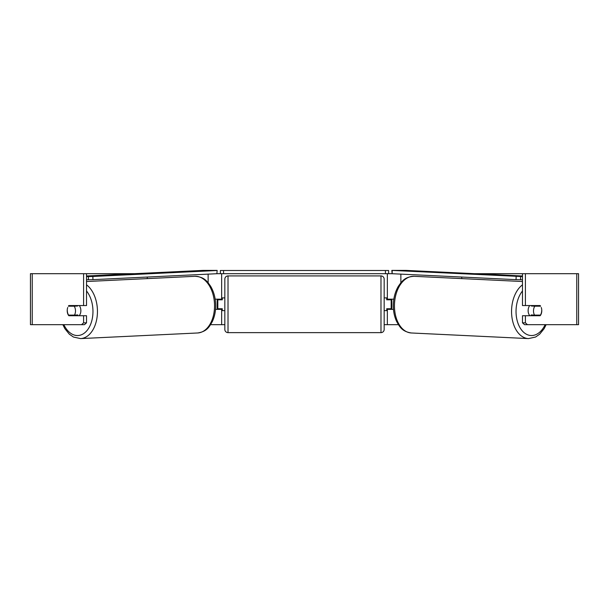 <?xml version="1.0" encoding="UTF-8"?>
<svg xmlns="http://www.w3.org/2000/svg" width="609" height="609" viewBox="0 0 609 609"><rect width="100%" height="100%" fill="white"/><g stroke="black" fill="none" stroke-linecap="round" stroke-linejoin="round"><path stroke-width="0.91" d="M215.525 309.372L221.646 309.372L221.646 308.733M210.6 324.666L221.646 324.666L221.646 309.372M216.949 273.685L220.374 273.685L220.374 270.495L388.626 270.495L388.626 273.685L385.444 273.685L385.444 270.495M217.824 309.372L217.824 308.733L217.185 308.733L217.185 299.171M224.835 297.9L222.285 297.9L222.285 299.811L217.824 299.811L217.824 299.171M221.646 299.811L221.646 273.685M221.646 299.171L215.167 299.171M147.256 278.61L147.256 277.049M393.475 309.372L387.354 309.372L387.354 308.733M398.4 324.666L387.354 324.666L387.354 309.372M392.051 273.685L388.626 273.685M391.176 309.372L391.176 308.733L391.815 308.733L391.815 299.171M384.165 310.643L386.715 310.643L386.715 308.733L391.176 308.733L391.176 299.171M387.354 299.811L387.354 273.685M387.354 299.171L393.833 299.171M461.744 278.61L461.744 277.049M529.876 315.744A6.372 4.096 -87.3 0 1 528.14 310.384A6.372 4.096 -87.3 0 1 529.708 305.551M541.698 310.643A6.372 4.096 -87.3 0 1 540.404 315.104L534.55 315.104A6.372 4.096 -87.3 0 1 533.507 310.643A6.372 4.096 -87.3 0 1 534.801 306.182L540.617 306.182A6.372 4.096 -90 0 0 540.153 305.551L525.4 305.551L525.4 273.685L578.55 273.685L578.55 324.666L524.524 324.666L522.476 322.831L522.476 315.744L540.153 315.744A6.372 4.096 -90 0 0 541.249 307.484M531.733 305.551A6.372 4.096 -87.3 0 0 531.391 306.022L534.801 306.182M536.917 305.551A6.372 4.096 -87.3 0 1 537.237 306.022L537.595 306.038M536.879 315.104A6.372 4.096 -87.3 0 1 536.346 315.744M531.733 315.744A6.372 4.096 -87.3 0 1 531.139 314.937L534.55 315.104M531.391 306.022L537.237 306.022M67.751 307.484A6.372 4.096 -90 0 0 67.211 310.643A6.372 4.096 -90 0 0 68.847 315.744L83.6 315.744L83.6 322.831L86.524 322.831L86.524 315.744L83.6 315.744M71.306 315.104A6.372 4.096 -90 0 0 71.778 315.744M86.524 273.685L83.6 273.685L83.6 305.551L86.524 305.551L86.524 273.685L134.528 273.685M474.472 273.685L525.4 273.685M221.646 324.666L224.835 324.666M384.165 324.666L387.354 324.666M522.476 322.831L525.4 322.831L525.4 315.744M525.4 322.831L527.455 324.666M525.4 305.551L522.476 305.551L522.476 273.685M537.222 305.551A6.372 4.096 -90 0 1 537.686 306.182M537.694 315.104A6.372 4.096 -90 0 1 537.222 315.744M86.524 322.831L84.476 324.666L30.45 324.666L30.45 273.685L83.6 273.685M71.778 305.551A6.372 4.096 -90 0 0 71.314 306.182M81.545 324.666L83.6 322.831M83.6 305.551L68.847 305.551A6.372 4.096 -90 0 0 68.383 306.182L74.199 306.182A6.372 4.096 -92.7 0 1 75.493 310.643A6.372 4.096 -92.7 0 1 74.45 315.104L77.861 314.937A6.372 4.096 -92.7 0 1 77.267 315.744M228.017 275.915A3.19 3.19 0 0 0 224.835 279.097L224.835 329.446A3.19 3.19 0 0 0 228.017 332.636L380.983 332.636A3.19 3.19 0 0 0 384.165 329.446L384.165 279.097A3.19 3.19 0 0 0 380.983 275.915L228.017 275.915L228.017 332.636M224.835 310.643L222.285 310.643L222.285 308.733L217.824 308.733L217.824 299.811M391.176 299.811L386.715 299.811L386.715 297.9L384.165 297.9M223.556 270.495L223.556 273.685L385.444 273.685M223.556 273.685L220.374 273.685M522.476 276.585L391.831 270.404L406.165 270.404L522.476 275.984M522.476 279.767L520.543 279.767L520.634 276.585M516.143 276.471L516.051 279.653L392.127 273.707L392.219 270.518M391.831 270.404L392.127 273.707M516.051 279.653L520.543 279.767M79.124 315.744A6.372 4.096 -92.7 0 0 80.86 310.384A6.372 4.096 -92.7 0 0 79.292 305.551M72.121 315.104A6.372 4.096 -92.7 0 0 72.654 315.744M67.302 310.643A6.372 4.096 -92.7 0 0 68.596 315.104L74.45 315.104M71.405 306.038L71.763 306.022A6.372 4.096 -92.7 0 1 72.083 305.551M74.199 306.182L77.609 306.022A6.372 4.096 -92.7 0 0 77.267 305.551M77.609 306.022L71.763 306.022M86.524 279.767L88.457 279.767L88.366 276.585L92.857 276.471L92.949 279.653L216.873 273.707L217.169 270.404L202.835 270.404L86.524 275.984M86.524 276.585L88.366 276.585M92.857 276.471L216.781 270.518M217.169 270.404L216.873 273.707M92.949 279.653L88.457 279.767M208.141 282.774L208.141 274.126M400.859 282.774L400.859 274.126M522.476 284.829A28.364 18.217 92.7 0 0 511.568 310.27A28.364 18.217 92.7 0 0 528.437 338.596L535.562 337.036L539.643 334.212L544.119 328.685L546.151 324.666M545.154 324.666A25.175 16.169 -87.3 0 1 526.747 334.402A25.175 16.169 -87.3 0 1 516.051 310.384A25.175 16.169 -87.3 0 1 522.476 290.995M394.472 304.645A28.364 18.217 -87.3 0 1 414.067 276.319C404.741 276.874 402.024 281.107 398.385 286.23C395.256 291.551 393.574 297.664 393.338 304.561C393.186 310.841 394.305 316.52 396.687 321.605C399.824 327.056 402.123 331.532 411.341 332.978A28.364 18.217 -87.3 0 1 394.472 304.645M576.761 324.666L576.761 273.685M32.239 324.666L32.239 273.685M380.983 332.636L380.983 275.915M86.524 284.829A28.364 18.217 87.3 0 1 97.432 310.27A28.364 18.217 87.3 0 1 80.563 338.596L73.438 337.036L69.357 334.212L64.881 328.685L62.849 324.666M63.846 324.666A25.175 16.169 -92.7 0 0 82.253 334.402A25.175 16.169 -92.7 0 0 92.949 310.384A25.175 16.169 -92.7 0 0 86.524 290.995M194.933 276.319C204.259 276.874 206.976 281.107 210.615 286.23C213.744 291.551 215.426 297.664 215.662 304.561C215.814 310.841 214.695 316.52 212.313 321.605C209.176 327.056 206.877 331.532 197.659 332.978A28.364 18.217 -92.7 0 0 214.528 304.645A28.364 18.217 -92.7 0 0 194.933 276.319L86.524 281.525M414.067 276.319L522.476 281.525M411.341 332.978L528.437 338.596M197.659 332.978L80.563 338.596"/></g></svg>

